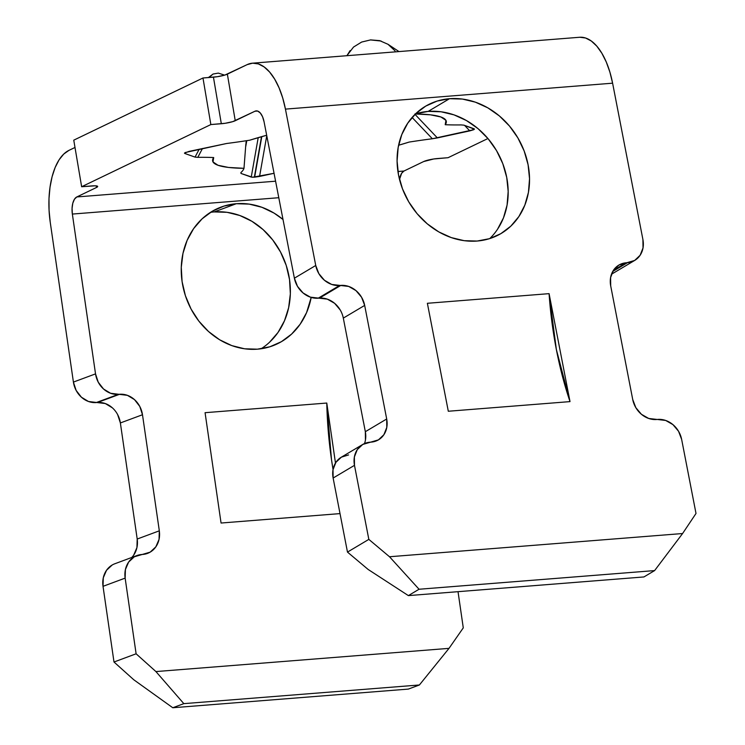 <?xml version="1.0" encoding="UTF-8"?>
<svg xmlns="http://www.w3.org/2000/svg" width="745" height="745" viewBox="0 0 745 745"><rect width="100%" height="100%" fill="white"/><g stroke="black" fill="none" stroke-linecap="round" stroke-linejoin="round"><path stroke-width="1.12" d="M261.132 348.762A74.016 64.396 69.6 0 0 285.838 264.261A74.016 64.396 69.6 0 0 214.206 211.925L236.323 203.711A74.016 64.396 -110.4 0 1 283.007 219.477L274.086 213.117L261.914 207.287L249.165 204.111L236.323 203.711L223.891 206.114L212.334 211.217L202.109 218.825L193.607 228.65L187.144 240.309L182.981 253.356L181.277 267.297L182.087 281.582L185.393 295.672L191.055 309.026L198.859 321.123L208.516 331.506L219.645 339.776L231.816 345.615L244.574 348.79L257.416 349.181A74.016 64.396 -110.4 0 1 183.838 290.317A74.016 64.396 -110.4 0 1 221.107 207.063A74.016 64.396 -110.4 0 1 236.323 203.711L214.206 211.925A74.016 64.396 69.6 0 0 210.49 212.344M415.785 113.78L428.161 111.405L449.514 98.703A74.016 63.251 -120.8 0 1 524.08 150.76A74.016 63.251 -120.8 0 1 501.152 233.474A74.016 63.251 -120.8 0 1 477.107 241.045L489.474 238.679L500.845 233.66L510.772 226.201L518.865 216.572L524.834 205.145L528.438 192.368L529.537 178.725L528.084 164.738L524.154 150.956L517.877 137.9L509.506 126.063L499.355 115.922L487.826 107.848L475.357 102.158L462.412 99.066L449.514 98.703L437.138 101.069L425.777 106.088L415.85 113.547L407.748 123.176L401.779 134.603L398.184 147.38L397.085 161.022L398.528 175.01L402.468 188.792L408.735 201.848L417.107 213.685L427.257 223.826L438.786 231.9L451.265 237.59L464.2 240.682L477.107 241.045A74.016 63.251 -120.8 0 1 402.542 188.988A74.016 63.251 -120.8 0 1 425.46 106.265A74.016 63.251 -120.8 0 1 449.514 98.703L428.161 111.405A74.016 63.251 59.2 0 0 415.524 113.864M395.046 50.865L388.015 44.3L379.643 40.63L370.619 39.904L361.642 42.055L353.53 47.056L346.881 55.707L350.131 50.576M185.105 152.595L184.788 153.461L185.291 152.511L184.788 153.461L195.041 157.111L184.788 153.461L185.254 152.529L226.564 143.506A145.033 23.207 170.4 0 0 249.743 140.2A118.492 18.96 -9.6 0 1 266.682 135.255L249.743 140.2A145.033 23.207 -9.6 0 1 226.564 143.506L189.118 151.384L184.453 153.097M243.988 168.314A118.492 18.96 -9.6 0 1 212.623 160.892A118.492 18.96 -9.6 0 1 213.694 157.549L212.995 161.926L218.015 165.278L228.519 167.448L243.988 168.314A145.033 23.207 -9.6 0 1 240.849 172.644L240.998 173.445L252.453 177.273L274.058 173.296L259.567 176.435L266.766 135.665L259.567 176.435L254.343 177.217L261.495 136.689L254.343 177.217L251.242 177.096L240.998 173.445L240.849 172.644A145.033 23.207 170.4 0 0 243.988 168.314L245.822 144.474L243.988 168.314M246.474 140.703L245.822 144.474M224.329 75.031L218.313 73.112L213.014 74.053L208.954 77.62M75.003 147.463L68.931 150.378L75.003 147.463M348.576 454.925L341.378 457.16L335.921 462.338L333.024 469.667L333.127 478.039L347.477 552.092L368.142 569.459L408.372 595.609L643.941 576.947L654.613 570.586L643.941 576.947L408.372 595.609L419.053 589.248L654.613 570.586L682.588 533.532L654.613 570.586L419.053 589.248L389.505 556.748L682.588 533.532L696.007 513.463L681.647 439.41L696.007 513.463L682.588 533.532L389.505 556.748L368.831 539.38L354.48 465.336L368.831 539.38L347.477 552.092L333.127 478.039L354.48 465.336L354.378 456.964L357.274 449.626L362.74 444.448L378.432 439.876L383.899 434.698L386.795 427.36L386.692 418.988L364.678 305.403L361.576 297.264L355.97 290.606L348.697 286.434L331.721 284.45L324.447 280.278L318.841 273.62L315.74 265.481L294.387 278.192L264.075 121.817L262.566 116.76L260.312 112.998L257.649 111.061L254.939 111.238L235.243 120.718L227.365 74.146L247.07 64.666L224.841 75.077L217.307 76.707L202.975 77.992L73.764 140.162L202.975 77.992L210.854 124.564L225.186 123.279L232.719 121.649L254.939 111.238L257.546 111.033L254.939 111.238A14.956 7.161 85.5 0 1 256.224 110.884A14.956 7.161 85.5 0 1 264.075 121.817L294.387 278.192L297.478 286.322L303.094 292.981L310.367 297.153L327.334 299.145L334.617 303.317L340.223 309.976M409.182 142.062A118.492 18.96 -9.6 0 1 398.594 145.247L409.182 142.062A145.033 23.207 -9.6 0 1 432.361 138.756L473.82 129.667L472.088 128.075L473.671 129.732L469.806 130.878L437.38 137.909L415.002 114.367L437.38 137.909L432.361 138.756A145.033 23.207 170.4 0 0 409.182 142.062M415.431 113.948A118.492 18.96 -9.6 0 1 446.302 121.37A118.492 18.96 -9.6 0 1 445.221 124.713L445.929 120.336L440.9 116.984L430.405 114.814L414.937 113.948M112.188 565.008L106.516 570.288L103.294 577.775L103.024 586.334L113.994 662.007L133.802 679.785L172.784 707.75L408.344 689.088L419.398 684.981L408.344 689.088L172.784 707.75L183.838 703.643L419.398 684.981L449.012 648.355L419.398 684.981L183.838 703.643L155.919 671.571L449.012 648.355L463.278 627.867L458.026 591.67L463.278 627.867L449.012 648.355L155.919 671.571L136.112 653.793L125.141 578.12L125.411 569.562L128.624 562.075L134.305 556.794L150.155 552.147L155.826 546.867L159.048 539.38L159.318 530.822L142.491 414.742L139.771 406.425L134.482 399.609L127.414 395.344L110.595 393.276L103.536 389.002L98.247 382.194L95.528 373.878L72.358 214.066A14.956 7.161 85.5 0 1 76.809 196.95L275.585 181.203L76.809 196.95L96.515 187.47L96.245 185.868L96.515 187.47L76.809 196.95L74.463 199.204L72.796 203.217L72.06 208.423L72.358 214.066L95.528 373.878L73.41 382.083L50.241 222.28L49.077 210.407L48.993 198.58L50.017 187.219L52.085 176.733L55.139 167.504L59.06 159.858L63.716 154.085L68.931 150.378A62.803 30.061 85.5 0 0 50.241 222.28L73.41 382.083L76.13 390.399L81.419 397.215L88.478 401.49L105.306 403.548L112.365 407.822M399.525 179.461L401.63 173.287L403.976 171.024L423.681 161.544L403.976 171.024L397.932 171.508L403.976 171.024A14.956 7.161 -94.5 0 0 399.525 179.461M72.358 214.066L278.788 197.714L72.358 214.066M257.416 349.181L269.848 346.788L281.396 341.685L291.621 334.077L300.133 324.252L306.586 312.593L311.177 297.423A74.016 64.396 -110.4 0 1 272.623 345.838A74.016 64.396 -110.4 0 1 257.416 349.181M221.06 523.027L340.018 513.603L221.06 523.027L205.071 412.693L326.776 403.045L205.071 412.693L221.06 523.027M335.474 463.045L326.776 403.045A224.282 107.364 -94.5 0 0 333.052 469.518L331.469 459.442L326.776 403.045L335.474 463.045M634.749 260.396A22.424 19.165 -120.8 0 0 642.916 239.564L612.604 83.189L285.437 109.115L282.718 97.986L279.077 87.873L274.663 79.119L269.625 72.06L264.14 66.938L258.413 63.94L252.657 63.167L247.07 64.666A62.803 30.061 85.5 0 1 252.443 63.185A62.803 30.061 85.5 0 1 285.437 109.115L315.74 265.481L285.437 109.115L612.604 83.189L642.916 239.564L643.019 247.936L640.123 255.265L634.656 260.452L618.955 265.024L613.498 270.202L610.602 277.54L610.704 285.912L632.719 399.497L635.811 407.627L641.426 414.295L648.699 418.457L665.667 420.45L672.94 424.622L678.555 431.281L681.647 439.41A22.424 19.165 -120.8 0 0 657.835 419.407L656.531 419.51A22.424 19.165 -120.8 0 1 632.719 399.497L610.704 285.912A22.424 19.165 -120.8 0 1 618.862 265.08A22.424 19.165 -120.8 0 1 626.154 262.789L627.467 262.687L612.744 271.441L627.467 262.687A22.424 19.165 -120.8 0 0 634.749 260.396L613.396 273.098A22.424 19.165 59.2 0 1 611.543 274.048L613.303 273.154M448.304 411.249L570.009 401.611L549.084 293.651L427.379 303.29L448.304 411.249L570.009 401.611L556.366 349.526L549.084 293.651A224.282 107.364 -94.5 0 0 570.009 401.611L549.084 293.651L427.379 303.29L448.304 411.249M343.315 318.106A22.424 19.165 59.2 0 0 319.503 298.102L340.865 285.391L319.503 298.102L318.199 298.205L339.552 285.493L340.865 285.391A22.424 19.165 -120.8 0 1 364.678 305.403L343.315 318.106L364.678 305.403L386.692 418.988L365.339 431.7L343.315 318.106L365.339 431.7L365.441 440.062M489.735 238.596A74.016 63.251 59.2 0 0 499.821 156.776A74.016 63.251 59.2 0 0 428.161 111.405L441.059 111.778L453.994 114.86L466.472 120.55L478.001 128.624L488.152 138.775L496.524 150.602L502.791 163.658L506.73 177.45L508.174 191.428L507.075 205.071L503.48 217.857L497.511 229.274M487.938 138.523L448.071 157.698L433.73 158.983L423.681 161.544A10.467 1.676 -9.6 0 1 437.604 158.527L448.071 157.698L487.938 138.523M96.515 187.47L97.632 186.65L97.195 186.064L95.258 185.803L81.643 186.734L210.854 124.564L81.643 186.734L73.764 140.162L81.643 186.734L92.11 185.905A10.467 1.676 -9.6 0 1 97.669 186.446A10.467 1.676 -9.6 0 1 96.515 187.47M474.463 129.174L463.884 125.151L461.118 124.918A145.033 23.207 -9.6 0 1 445.221 124.713A145.033 23.207 170.4 0 0 461.118 124.918L463.884 125.151L474.137 128.801L473.82 129.667L472.414 128.187L473.82 129.667L474.137 128.801M195.041 157.111L197.807 157.344A145.033 23.207 -9.6 0 1 213.694 157.549A145.033 23.207 170.4 0 0 197.807 157.344L202.472 148.488L197.807 157.344L195.041 157.111L199.213 149.196L195.041 157.111M117.654 414.639L120.373 422.955L137.201 539.035L136.931 547.584L133.709 555.072M214.206 211.925L227.048 212.316L239.797 215.501L251.968 221.33L263.097 229.6L272.754 239.983L280.567 252.08L286.229 265.434L289.526 279.524L290.345 293.819L288.632 307.75L284.469 320.797L278.015 332.456L269.504 342.281M579.824 37.25L585.589 38.014L591.307 41.012L596.792 46.134L601.83 53.202L606.244 61.947L609.885 72.069L612.604 83.189A62.803 30.061 -94.5 0 0 579.61 37.269L252.443 63.185M136.112 653.793L113.994 662.007L103.024 586.334L125.141 578.12L136.112 653.793L155.919 671.571L183.838 703.643L172.784 707.75L133.802 679.785L113.994 662.007L136.112 653.793M210.854 124.564L202.975 77.992L213.442 77.163L221.321 123.735L210.854 124.564M613.377 270.388L626.154 262.789L613.377 270.388M364.491 443.554A22.424 19.165 59.2 0 0 365.339 431.7L386.692 418.988A22.424 19.165 -120.8 0 1 378.525 439.82A22.424 19.165 -120.8 0 1 371.243 442.111L369.93 442.213A22.424 19.165 -120.8 0 0 362.647 444.504L341.285 457.216A22.424 19.165 59.2 0 0 333.127 478.039L354.48 465.336A22.424 19.165 -120.8 0 1 362.647 444.504M119.666 394.254L96.235 402.57L119.666 394.254A22.424 19.51 -110.4 0 1 142.491 414.742L159.318 530.822L137.201 539.035L120.373 422.955L142.491 414.742L120.373 422.955A22.424 19.51 69.6 0 0 97.548 402.468L119.666 394.254M131.716 557.484A22.424 19.51 69.6 0 0 137.201 539.035L159.318 530.822A22.424 19.51 -110.4 0 1 147.491 553.405A22.424 19.51 -110.4 0 1 142.882 554.42L141.569 554.522A22.424 19.51 -110.4 0 0 136.959 555.537A22.424 19.51 -110.4 0 0 125.141 578.12L103.024 586.334A22.424 19.51 69.6 0 1 114.851 563.751L136.959 555.537M389.505 556.748L419.053 589.248L408.372 595.609L368.142 569.459L347.477 552.092L368.831 539.38L389.505 556.748M315.74 265.481L294.387 278.192A22.424 19.165 59.2 0 0 318.199 298.205L339.552 285.493A22.424 19.165 -120.8 0 1 315.74 265.481M96.235 402.57L118.353 394.356A22.424 19.51 -110.4 0 1 95.528 373.878L73.41 382.083A22.424 19.51 69.6 0 0 96.235 402.57M353.53 47.056L361.642 42.055M370.405 39.923L381.086 41.031M387.903 44.225L398.975 51.573M208.386 77.564L213.117 74.006M245.794 146.262L246.781 140.665L245.794 146.262M258.208 137.629L251.242 177.096L258.208 137.629M261.793 136.605L254.632 177.198L261.793 136.605M412.106 117.459L432.361 138.756L412.106 117.459M464.61 125.411L469.806 130.878L464.61 125.411M245.943 142.695L246.483 140.703M240.998 173.445L240.849 172.644M235.243 120.718A10.467 1.676 -9.6 0 1 221.321 123.735L213.442 77.163A10.467 1.676 170.4 0 0 227.365 74.146L235.243 120.718"/></g></svg>
